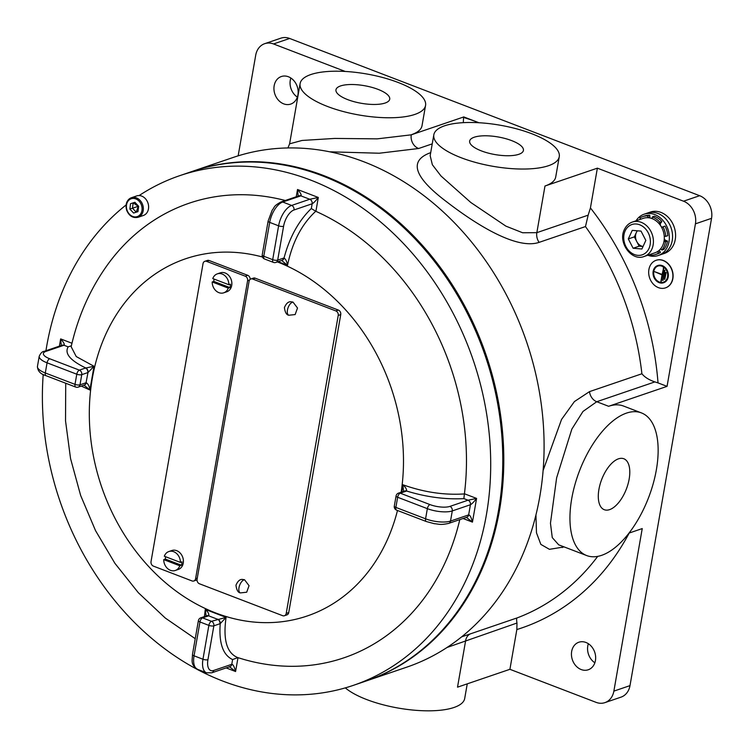 <?xml version="1.0" encoding="UTF-8"?>
<svg xmlns="http://www.w3.org/2000/svg" width="749" height="749" viewBox="0 0 749 749"><rect width="100%" height="100%" fill="white"/><g stroke="black" fill="none" stroke-linecap="round" stroke-linejoin="round"><path stroke-width="1.12" d="M647.782 255.24A21.833 17.704 -108.8 0 0 652.257 256.252A21.833 17.704 -108.8 0 0 658.221 255.521L664.466 253.396A21.833 17.704 -108.8 0 0 667.518 251.936A21.833 17.704 -108.8 0 0 673.426 225.075A21.833 17.704 -108.8 0 0 650.375 212.07L647.361 213.1A21.833 17.704 -108.8 0 1 672.555 237.508A21.833 17.704 -108.8 0 1 661.442 254.426A21.833 17.704 -108.8 0 0 672.106 231.61A21.833 17.704 -108.8 0 0 653.315 212.379A21.833 17.704 -108.8 0 0 647.361 213.1L644.131 214.205A21.833 17.704 -108.8 0 0 636.041 220.805M345.233 71.455L273.535 43.957A18.191 14.755 -108.8 0 0 264.706 43.676L280.828 38.18A18.191 14.755 71.2 0 1 289.648 38.461L699.65 195.704A18.191 14.755 71.2 0 1 711.55 218.333L629.993 685.625A18.191 14.755 71.2 0 1 623.552 695.924A18.191 14.755 71.2 0 1 621.005 697.141L604.892 702.637A18.191 14.755 -108.8 0 0 607.439 701.42A18.191 14.755 -108.8 0 0 613.871 691.121L642.239 528.579L629.029 533.091M629.197 533.026A269.219 218.324 71.2 0 1 516.847 629.544L509.91 669.306L596.064 702.347A18.191 14.755 -108.8 0 0 604.892 702.637M576.814 643.204A14.549 11.797 -108.8 0 0 572.882 661.105A14.549 11.797 -108.8 0 0 588.246 669.775A14.549 11.797 -108.8 0 0 590.278 668.801A14.549 11.797 -108.8 0 0 594.219 650.9A14.549 11.797 -108.8 0 0 578.855 642.23A14.549 11.797 -108.8 0 0 576.814 643.204M588.358 643.719A14.549 11.797 -108.8 0 0 594.865 662.79M279.311 77.503A14.549 11.797 -108.8 0 0 275.379 95.413A14.549 11.797 -108.8 0 0 290.743 104.083A14.549 11.797 -108.8 0 0 292.775 103.109A14.549 11.797 -108.8 0 0 296.716 85.199A14.549 11.797 -108.8 0 0 281.352 76.529A14.549 11.797 -108.8 0 0 279.311 77.503M290.855 78.018A14.549 11.797 -108.8 0 0 297.362 97.098M366.008 681.038A269.219 218.324 -108.8 0 0 366.514 680.869L406.819 667.134A269.219 218.324 -108.8 0 0 444.485 649.111A269.219 218.324 -108.8 0 0 517.362 317.876A269.219 218.324 -108.8 0 0 233.079 157.487L192.774 171.221A269.219 218.324 -108.8 0 0 192.278 171.399M340.561 85.938A27.282 8.941 -170.1 0 1 371.476 87.249A27.282 8.941 -170.1 0 1 389.723 99.177A27.282 8.941 -170.1 0 1 385.126 103.034A27.282 8.941 -170.1 0 1 354.202 101.724A27.282 8.941 -170.1 0 1 335.964 89.796A27.282 8.941 -170.1 0 1 340.561 85.938M518.814 154.303A27.282 8.941 9.9 0 0 523.42 150.446A27.282 8.941 9.9 0 0 505.172 138.518A27.282 8.941 9.9 0 0 474.257 137.217A27.282 8.941 9.9 0 0 469.66 141.065A27.282 8.941 9.9 0 0 487.899 153.002A27.282 8.941 9.9 0 0 518.814 154.303M609.611 509.629A27.282 13.229 111 0 0 628.036 484.013A27.282 13.229 111 0 0 623.814 458.753A27.282 13.229 111 0 0 618.477 458.828A27.282 13.229 111 0 0 600.052 484.444A27.282 13.229 111 0 0 604.274 509.704A27.282 13.229 111 0 0 609.611 509.629M366.514 680.869A269.219 218.324 -108.8 0 0 404.188 662.856A269.219 218.324 -108.8 0 0 477.066 331.61A269.219 218.324 -108.8 0 0 192.774 171.221M564.175 546.929L549.438 549.326L540.834 544.383L536.481 532.811L535.938 515.022M543.128 470.419L561.544 419.459L574.427 401.558L589.51 391.624L641.902 373.77A258.311 209.467 -108.8 0 0 585.475 226.563L539.13 242.358C516.735 250.007 476.355 224.681 447.106 202.155C414.16 177.429 408.477 160.998 430.057 152.871L430.703 152.656M432.239 143.864L418.654 148.499L379.266 153.227L329.682 151.813M467.254 683.846L464.698 698.489A63.665 20.86 -170.1 0 1 453.969 707.487A63.665 20.86 -170.1 0 1 397.298 707.899A63.665 20.86 -170.1 0 1 345.326 687.882M516.847 629.544L516.979 623.028L447.013 647.482M444.541 125.823A63.665 20.86 9.9 0 0 433.821 134.811A63.665 20.86 9.9 0 0 476.383 162.655A63.665 20.86 9.9 0 0 548.53 165.698A63.665 20.86 9.9 0 0 559.26 156.71A63.665 20.86 9.9 0 0 516.688 128.865A63.665 20.86 9.9 0 0 444.541 125.823M433.821 134.811L430.169 155.68L432.351 164.724L441.021 176.015L470.812 202.492L505.893 226.132L522.633 232.761L536.846 232.658L544.982 186.014L597.374 168.16L590.427 207.922A269.219 218.324 71.2 0 1 658.025 382.898L667.059 386.362L695.428 223.829A18.191 14.755 -108.8 0 0 683.528 201.2L597.374 168.16M310.844 74.544A63.665 20.86 9.9 0 0 300.124 83.542A63.665 20.86 9.9 0 0 342.686 111.376A63.665 20.86 9.9 0 0 414.834 114.428A63.665 20.86 9.9 0 0 425.563 105.431A63.665 20.86 9.9 0 0 382.992 77.587A63.665 20.86 9.9 0 0 310.844 74.544M300.124 83.542L289.601 143.827L302.053 140.456L334.681 138.434L377.234 138.855L411.276 134.829L463.659 116.975A10.917 8.848 -108.8 0 0 463.584 117.462L463.285 122.658M626.454 413.12A76.398 37.038 111 0 0 574.876 484.818A76.398 37.038 111 0 0 586.692 555.561A76.398 37.038 111 0 0 601.634 555.337A76.398 37.038 111 0 0 653.212 483.639A76.398 37.038 111 0 0 641.406 412.896A76.398 37.038 111 0 0 626.454 413.12M658.025 382.898L654.888 381.906L596.747 401.726L582.984 411.454L571.833 429.13L556.629 477.834L550.459 523.186L552.266 537.595L558.688 544.823L586.692 555.561M463.584 117.462A269.219 218.324 71.2 0 1 478.527 122.583A269.219 218.324 71.2 0 1 478.929 122.733L463.678 116.881M667.059 386.362L608.628 406.286A76.398 37.038 -69 0 1 623.58 406.061L641.406 412.896M264.706 43.676A18.191 14.755 -108.8 0 0 255.718 55.192L238.154 155.839M425.563 105.431L422.015 125.748A63.665 20.86 -170.1 0 1 411.285 134.745M559.26 156.71L555.711 177.026A63.665 20.86 -170.1 0 1 544.982 186.014M461.646 636.856L517.175 617.888C516.51 618.122 516.436 619.835 516.979 623.028M509.91 669.306L457.517 687.17L465.663 640.517A10.917 8.848 -108.8 0 1 470.831 633.682M539.13 242.358A10.917 8.848 -108.8 0 1 536.846 232.658L588.162 215.169L590.427 207.922M588.162 215.169L585.475 226.563M654.888 381.906C649.083 379.958 644.758 377.253 641.902 373.77M658.221 255.521A21.833 17.704 -108.8 0 0 668.876 232.714A21.833 17.704 -108.8 0 0 650.095 213.474A21.833 17.704 -108.8 0 0 644.131 214.205M637.165 230.767L636.322 232.583A9.128 7.406 -108.8 0 0 636.762 241.534A9.128 7.406 -108.8 0 0 643.035 246.496L639.169 246.187L633.12 248.247L628.308 238.94L632.25 230.364L641.022 231.095L645.835 240.41L641.893 248.986L633.12 248.247M662.687 245.56A18.191 14.755 -108.8 0 0 660.234 225.131A18.191 14.755 -108.8 0 0 643.288 218.333L632.409 222.041A18.191 14.755 71.2 0 1 649.346 228.838A18.191 14.755 71.2 0 1 651.808 249.267A18.191 14.755 71.2 0 1 644.149 256.476L655.029 252.769A18.191 14.755 -108.8 0 0 662.687 245.56M639.169 246.187L634.347 236.881L628.308 238.94M637.474 230.795A9.128 7.406 -108.8 0 0 636.322 232.583L634.347 236.881M661.741 227.574A2.547 2.069 -108.8 0 0 661.854 227.481L662.996 226.788A20.008 16.225 71.2 0 1 665.758 236.375L664.4 236.328A2.547 2.069 -108.8 0 0 664.251 236.31M652.089 218.605A2.547 2.069 -108.8 0 0 652.098 218.436L652.388 216.92A20.008 16.225 71.2 0 1 659.878 222.247L659.017 223.361A2.547 2.069 -108.8 0 0 658.914 223.464M662.996 226.788L665.018 226.095A20.008 16.225 71.2 0 1 667.771 235.682L665.758 236.375M664.616 236.338A2.547 2.069 -108.8 0 0 664.288 237.012M664.297 238.603A2.547 2.069 -108.8 0 0 666.189 240.56L667.518 241.103A20.008 16.225 71.2 0 1 663.932 249.323L661.91 250.016L660.852 248.846A2.547 2.069 -108.8 0 0 660.749 248.705M659.326 250.222A2.547 2.069 -108.8 0 0 659.71 250.999L660.449 252.45A20.008 16.225 71.2 0 1 657.631 253.799L655.618 254.491A20.008 16.225 71.2 0 1 650.6 255.184L650.525 254.304M640.545 219.27L639.88 217.968A20.008 16.225 71.2 0 1 642.708 216.611L644.72 215.927A20.008 16.225 71.2 0 1 649.739 215.235L649.879 216.845A2.547 2.069 -108.8 0 0 650.057 217.996M652.388 216.92L654.401 216.227A20.008 16.225 71.2 0 1 661.901 221.564L661.039 222.678A2.547 2.069 -108.8 0 0 660.599 225.655M661.086 226.423A2.547 2.069 -108.8 0 0 662.331 227.19M642.708 216.611A20.008 16.225 71.2 0 1 647.726 215.918L647.866 217.528A2.547 2.069 -108.8 0 0 647.866 217.706M657.603 251.533A2.547 2.069 -108.8 0 0 657.697 251.683L658.437 253.134A20.008 16.225 71.2 0 1 655.618 254.491M664.026 241.215A2.547 2.069 -108.8 0 0 664.166 241.253L665.505 241.787A20.008 16.225 71.2 0 1 661.91 250.016M666.189 240.56L664.166 241.253M667.518 241.103L665.505 241.787M659.71 250.999L657.697 251.683M660.449 252.45L658.437 253.134M649.739 215.235L647.726 215.918M649.879 216.845L647.866 217.528M661.901 221.564L659.878 222.247M661.039 222.678L659.017 223.361M663.445 282.223A8.548 6.938 71.2 0 1 656.246 279.817A8.548 6.938 71.2 0 1 653.811 271.419A8.548 6.938 71.2 0 1 657.931 266.035M653.605 271.484A8.548 6.938 -108.8 0 0 656.087 279.939A8.548 6.938 -108.8 0 0 663.352 282.251A8.548 6.938 -108.8 0 0 667.574 276.84A8.548 6.938 -108.8 0 0 665.093 268.395A8.548 6.938 -108.8 0 0 657.828 266.073A8.548 6.938 -108.8 0 0 653.605 271.484M668.014 277.008A9.091 7.378 -108.8 0 0 665.384 268.02A9.091 7.378 -108.8 0 0 657.659 265.558A9.091 7.378 -108.8 0 0 653.165 271.316A9.091 7.378 -108.8 0 0 655.806 280.304A9.091 7.378 -108.8 0 0 663.53 282.776A9.091 7.378 -108.8 0 0 668.014 277.008M663.623 282.738A9.091 7.378 -108.8 0 0 663.726 282.701A9.091 7.378 -108.8 0 0 668.22 276.943A9.091 7.378 -108.8 0 0 665.58 267.955A9.091 7.378 -108.8 0 0 657.856 265.483A9.091 7.378 -108.8 0 0 657.753 265.521M672.677 278.656A14.549 11.797 -108.8 0 0 668.454 264.266A14.549 11.797 -108.8 0 0 656.096 260.315A14.549 11.797 -108.8 0 0 648.906 269.537A14.549 11.797 -108.8 0 0 653.128 283.918A14.549 11.797 -108.8 0 0 665.486 287.869A14.549 11.797 -108.8 0 0 672.677 278.656M665.589 287.831A14.549 11.797 -108.8 0 0 665.692 287.803A14.549 11.797 -108.8 0 0 672.874 278.581A14.549 11.797 -108.8 0 0 668.66 264.2A14.549 11.797 -108.8 0 0 656.302 260.249A14.549 11.797 -108.8 0 0 656.199 260.287M664.457 279.255L665.636 272.486L664.457 279.255M663.558 268.076L662.107 274.565L654.682 271.718L662.05 274.902L660.89 281.502L663.754 268.002L663.258 267.964M662.678 280.379L664.447 270.22L662.678 280.379M664.756 279.368L666.133 272.533M662.125 274.424L654.682 271.718M661.189 281.615L663.754 268.002M662.968 280.491L664.943 270.267M204.421 616.586L205.292 609.414L226.076 617.391C222.902 639.824 226.825 653.231 237.845 657.622L232.602 659.56C222.912 655 218.792 643.026 220.225 623.636L213.858 625.827L207.941 659.691A14.549 7.059 111 0 0 213.643 670.486L231.778 664.307C233.108 664.391 234.371 666.807 235.579 671.525L229.512 666.769M285.266 200.498A240.12 194.721 -108.8 0 0 108.708 263.171C90.695 287.775 78.186 315.629 71.164 346.721L76.229 356.543L94.028 366.298L89.889 389.995L81.276 386.072M43.208 374.434A269.219 218.324 -108.8 0 0 222.818 681.084A269.219 218.324 -108.8 0 0 353.416 685.335L365.512 681.216A269.219 218.324 -108.8 0 0 501.661 433.643A269.219 218.324 -108.8 0 0 322.37 175.818A269.219 218.324 -108.8 0 0 191.772 171.568L179.676 175.687A269.219 218.324 -108.8 0 0 139.127 195.564M353.416 685.335A269.219 218.324 -108.8 0 0 489.574 437.762A269.219 218.324 -108.8 0 0 310.283 179.938A269.219 218.324 -108.8 0 0 179.676 175.687M126.075 204.992A269.219 218.324 -108.8 0 0 45.942 350.747M401.661 492.056L402.915 484.762C423.747 492.215 444.241 495.267 464.399 493.928L464.427 493.76A240.12 194.721 -108.8 0 0 315.9 211.33L315.75 211.265C301.697 224.232 292.288 242.255 287.522 265.343L278.216 261.747M237.433 657.5L243.781 659.42A240.12 194.721 -108.8 0 0 459.802 519.609M466.168 517.278L466.852 517.203A3.642 2.949 -108.8 0 0 468.649 514.9L470.419 504.742A3.642 2.949 71.2 0 0 468.041 500.21L463.874 498.619C445.393 499.602 426.303 497.074 406.595 491.016L400.256 493.188L429.963 504.583A14.549 4.766 9.9 0 0 449.906 506.399L468.041 500.21L476.589 498.422C473.958 501.858 471.898 503.965 470.419 504.742L452.284 510.921L450.514 521.079L468.649 514.9C469.979 514.984 471.243 517.39 472.45 522.119L466.384 517.362M283.731 258.059L284.04 257.974C289.629 237.152 298.729 220.665 311.322 208.531L312.146 203.784L294.011 209.973A14.549 7.059 111 0 0 283.59 226.264L277.682 260.128L283.731 258.059A3.642 2.949 71.2 0 1 281.933 260.371L275.885 262.431A3.642 2.949 71.2 0 0 277.682 260.128A3.642 1.189 9.9 0 1 272.692 259.669L278.609 225.814L269.696 222.387L263.779 256.252L272.692 259.669A3.642 1.76 -69 0 0 273.404 262.384A3.642 3.642 0 0 0 275.885 262.431M85.433 368.068L85.77 367.974C70.2 360.494 64.32 353.453 68.15 346.853L63.983 345.252L45.848 351.431A14.549 4.766 9.9 0 0 49.677 358.743L79.385 370.137L85.433 368.068A3.642 2.949 -108.8 0 1 87.811 372.599L81.763 374.659L79.993 384.817L86.041 382.758L87.979 372.543A3.642 2.799 -104.8 0 0 85.77 367.974L94.028 366.298L87.979 372.543M219.906 623.767A3.642 2.949 -108.8 0 0 217.519 619.245L208.606 615.828L202.558 617.888L211.471 621.305L226.076 617.391L220.225 623.636A3.642 2.846 -114.9 0 0 217.687 619.18M463.874 498.619L464.399 493.928M403.533 491.719L402.915 484.762C405.546 487.159 406.773 489.247 406.595 491.016A3.642 3.08 -113.6 0 0 404.554 491.063L404.535 491.072A3.642 2.949 -108.8 0 1 406.295 491.129M206.115 616.165L205.292 609.414C207.941 611.746 209.102 613.862 208.765 615.762A3.642 2.846 -114.9 0 0 206.818 615.772M61.268 345.514L60.65 338.904C63.749 342.359 64.863 344.474 63.983 345.252A3.642 2.949 -108.8 0 0 62.223 345.195L61.193 346.094M71.38 345.776L68.15 346.853M84.281 385.042A3.642 2.799 -104.8 0 0 84.328 385.033A3.642 2.799 -104.8 0 0 84.337 385.033A3.642 2.799 -104.8 0 0 86.21 382.702C88.204 383.975 89.431 386.409 89.889 389.995L83.897 385.07M309.768 199.262L318.316 197.464C315.685 200.91 313.625 203.016 312.146 203.784A3.642 2.949 -108.8 0 0 309.768 199.262L300.855 195.845L282.719 202.024L291.633 205.441L309.768 199.262M298.139 196.107L297.522 189.497C300.621 192.952 301.735 195.068 300.855 195.845A3.642 2.949 71.2 0 0 299.094 195.789L280.959 201.968A3.642 2.949 71.2 0 1 282.719 202.024A18.191 8.819 111 0 0 269.696 222.387A3.642 1.189 9.9 0 1 268.123 221.077L262.216 254.941A3.642 1.189 9.9 0 0 263.779 256.252A3.642 1.76 111 0 0 264.491 258.967L273.404 262.384M315.75 211.265L311.322 208.531M281.896 260.38A3.642 3.033 78 0 0 284.04 257.974C285.846 259.313 287.007 261.766 287.522 265.343L282.289 260.989M199.459 583.78L282.654 615.687A3.642 2.949 -108.8 0 0 284.414 615.744A3.642 2.949 -108.8 0 0 286.212 613.44L338.22 315.451A3.642 2.949 -108.8 0 0 335.842 310.929L252.647 279.021A3.642 2.949 -108.8 0 0 250.887 278.965A3.642 2.949 -108.8 0 0 249.089 281.268L197.081 579.258A3.642 2.949 -108.8 0 0 199.459 583.78M286.212 613.44L288.73 612.579L340.739 314.599L338.22 315.451M335.842 310.929L338.361 310.067L255.166 278.169L252.647 279.021M250.887 278.965L253.405 278.113A3.642 2.949 71.2 0 1 255.166 278.169M338.361 310.067A3.642 2.949 71.2 0 1 340.739 314.599M288.73 612.579A3.642 2.949 71.2 0 1 286.933 614.882L284.414 615.744M295.143 314.561L297.512 308.017L292.999 302.09L290.781 301.744C288.271 301.594 286.155 303.523 284.423 307.558C285.032 312.352 286.493 314.908 288.814 315.235L295.143 314.561M246.683 592.225L249.052 585.681L244.539 579.754L242.32 579.408C239.811 579.258 237.695 581.196 235.963 585.222C236.572 590.015 238.032 592.571 240.354 592.899L246.683 592.225M153.414 566.122L192.034 580.934A3.642 2.949 -108.8 0 0 193.794 580.99A3.642 2.949 -108.8 0 0 195.592 578.687L247.601 280.706A3.642 2.949 -108.8 0 0 245.223 276.175L206.602 261.364A3.642 2.949 -108.8 0 0 204.833 261.307A3.642 2.949 -108.8 0 0 203.035 263.611L151.026 561.591A3.642 2.949 -108.8 0 0 153.414 566.122M245.223 276.175L247.741 275.314L209.121 260.502L206.602 261.364M204.833 261.307L207.351 260.446A3.642 2.949 71.2 0 1 209.121 260.502M247.741 275.314A3.642 2.949 71.2 0 1 250.175 279.349M197.024 579.745A3.642 2.949 71.2 0 1 196.322 580.129L193.794 580.99M214.083 279.068A10.009 8.117 -108.8 0 0 213.971 279.658A10.009 8.117 -108.8 0 0 213.802 281.409L212.192 281.961A10.009 8.117 -108.8 0 0 223.754 292.812L226.778 291.782A10.009 8.117 -108.8 0 0 231.713 285.444A10.009 8.117 -108.8 0 0 228.81 275.557A10.009 8.117 -108.8 0 0 220.318 272.842L217.294 273.872A10.009 8.117 -108.8 0 0 212.782 278.572L228.857 284.732A10.009 8.117 -108.8 0 0 217.294 273.872M223.754 292.812A10.009 8.117 -108.8 0 0 228.267 288.122L229.877 287.569A10.009 8.117 -108.8 0 0 230.308 285.931A10.009 8.117 -108.8 0 0 230.467 284.18L228.857 284.732M212.192 281.961L228.267 288.122M229.877 287.569L213.802 281.409M165.623 556.732A10.009 8.117 -108.8 0 0 165.51 557.331A10.009 8.117 -108.8 0 0 165.351 559.072L163.731 559.625A10.009 8.117 -108.8 0 0 175.294 570.476L178.318 569.446A10.009 8.117 -108.8 0 0 183.252 563.117A10.009 8.117 -108.8 0 0 180.35 553.23A10.009 8.117 -108.8 0 0 171.858 550.506L168.834 551.545A10.009 8.117 -108.8 0 0 164.321 556.235L180.397 562.396A10.009 8.117 -108.8 0 0 168.834 551.545M175.294 570.476A10.009 8.117 -108.8 0 0 179.807 565.785L181.417 565.233A10.009 8.117 -108.8 0 0 181.848 563.594A10.009 8.117 -108.8 0 0 182.007 561.853L180.397 562.396M163.731 559.625L179.807 565.785M181.417 565.233L165.351 559.072M147.993 203.148A10.336 8.379 -108.8 0 0 136.674 195.929L131.412 197.727A10.336 8.379 71.2 0 1 142.731 204.945A10.336 8.379 71.2 0 1 138.088 217.285L143.34 215.487A10.336 8.379 -108.8 0 0 147.993 203.148M134.904 202.305L130.532 203.709L129.867 209.083L133.584 213.044L137.966 211.639L138.631 206.275L134.904 202.305M133.144 202.876L132.489 208.185L136.206 212.154L137.975 211.583M138.396 206.022L136.206 212.154L133.584 213.044M138.565 206.209L129.867 209.083M133.2 202.848L138.593 206.565M517.175 617.888A258.311 209.467 -108.8 0 0 548.24 602.421A258.311 209.467 -108.8 0 0 597.702 556.385M589.51 391.624A10.917 8.848 -108.8 0 0 596.747 401.726L608.628 406.286M289.648 38.461L273.535 43.957M683.528 201.2L699.65 195.704M711.55 218.333L695.428 223.829M613.871 691.121L629.993 685.625M418.654 148.499A10.917 8.848 -108.8 0 1 411.276 134.829L463.659 116.975M430.628 153.086A10.917 8.848 71.2 0 1 430.057 152.871M562.293 547.575A10.917 8.848 71.2 0 1 562.995 546.48M648.98 248.481A16.01 12.986 -108.8 0 0 643.063 226.647A16.01 12.986 -108.8 0 0 625.162 230.87A16.01 12.986 -108.8 0 0 631.079 252.694A16.01 12.986 -108.8 0 0 648.98 248.481M262.459 257.01A188.664 152.993 -108.8 0 0 91.06 386.606A188.664 152.993 -108.8 0 0 215.749 612.982A188.664 152.993 -108.8 0 0 397.485 510.481M296.248 196.753L297.522 189.497L318.316 197.464L315.9 211.33M464.427 493.76L476.589 498.422L472.45 522.119L463.022 518.505M237.995 657.678L235.579 671.525L226.151 667.911M59.377 346.16L60.65 338.904L71.979 343.248M401.164 492.224A188.664 152.993 -108.8 0 0 277.392 261.916M448.717 523.382C439.935 525.264 439.345 524.066 434.242 523.673L426.293 521.529A3.642 1.76 -69 0 1 425.582 518.814L427.351 508.655L397.644 497.261L395.875 507.419L425.582 518.814A18.191 5.964 9.9 0 0 450.514 521.079A3.642 2.949 -108.8 0 1 448.717 523.382L466.852 517.203M449.906 506.399A3.642 2.949 71.2 0 1 452.284 510.921A18.191 5.964 -170.1 0 1 427.351 508.655A3.642 1.76 111 0 1 429.963 504.583M49.677 358.743A3.642 1.76 111 0 0 47.065 362.816L45.296 372.974L75.003 384.368L76.782 374.21L47.065 362.816A18.191 5.964 -170.1 0 1 39.22 356.252L37.45 366.411A18.191 5.964 9.9 0 0 45.296 372.974A3.642 1.76 -69 0 0 46.007 375.68L75.715 387.074A3.642 1.76 -69 0 1 75.003 384.368A3.642 1.189 -170.1 0 0 79.993 384.817A3.642 2.949 -108.8 0 1 78.196 387.121L84.244 385.061A3.642 2.949 -108.8 0 0 86.041 382.758L86.21 382.702M213.643 670.486A3.642 2.949 71.2 0 1 211.845 672.789L229.98 666.61A3.642 2.949 71.2 0 0 231.778 664.307L232.602 659.56M194.047 655.815L202.96 659.242L208.868 625.378L199.955 621.96L194.047 655.815A18.191 8.819 111 0 0 197.605 669.372C190.162 664.326 192.418 660.496 192.474 654.504A3.642 1.189 9.9 0 0 194.047 655.815M283.59 226.264A3.642 1.189 -170.1 0 1 278.609 225.814A18.191 8.819 -69 0 1 291.633 205.441A3.642 2.949 -108.8 0 1 294.011 209.973M197.605 669.372L206.518 672.789A18.191 8.819 -69 0 1 202.96 659.242A3.642 1.189 -170.1 0 0 207.941 659.691M208.765 615.762L208.606 615.828A3.642 2.949 -108.8 0 0 206.846 615.762L200.798 617.831A3.642 3.642 0 0 0 198.391 620.649A3.642 1.189 9.9 0 0 199.955 621.96A3.642 1.76 111 0 1 202.558 617.888A3.642 2.949 -108.8 0 0 200.798 617.831M45.848 351.431A3.642 2.949 -108.8 0 0 44.088 351.375L62.223 345.195M79.385 370.137A3.642 1.76 111 0 0 76.782 374.21A3.642 1.189 -170.1 0 0 81.763 374.659A3.642 2.949 -108.8 0 0 79.385 370.137M396.586 510.135A3.642 1.76 -69 0 1 395.875 507.419A3.642 1.189 9.9 0 1 394.302 506.109A3.642 3.642 0 0 0 396.586 510.135L426.293 521.529M398.487 493.132A3.642 3.642 0 0 0 396.081 495.95A3.642 1.189 9.9 0 0 397.644 497.261A3.642 1.76 111 0 1 400.256 493.188A3.642 2.949 -108.8 0 0 398.487 493.132L404.535 491.072M211.471 621.305A3.642 1.76 111 0 0 208.868 625.378A3.642 1.189 -170.1 0 0 213.858 625.827A3.642 2.949 -108.8 0 0 211.471 621.305M288.814 315.235A6.984 3.389 111 0 1 287.738 308.766A6.984 3.389 111 0 1 292.447 302.212A6.984 3.389 -69 0 1 292.999 302.09M240.354 592.899A6.984 3.389 111 0 1 239.277 586.43A6.984 3.389 111 0 1 243.987 579.876A6.984 3.389 -69 0 1 244.539 579.754M249.557 280.032L247.601 280.706M195.592 578.687L197.277 578.106M126.768 210.066A10.336 8.379 71.2 0 1 131.412 197.727C126.75 199.927 125.139 204.065 126.609 210.123C129.09 216.002 132.919 218.39 138.088 217.285M141.524 205.338A9.419 7.64 -108.8 0 0 131.309 198.719A9.419 7.64 -108.8 0 0 126.974 210.01A9.419 7.64 -108.8 0 0 137.179 216.63A9.419 7.64 -108.8 0 0 141.524 205.338M289.601 143.827L287.953 147.956M632.409 222.041C628.814 223.333 626.145 225.833 624.394 229.54C617.663 242.32 631.463 261.607 644.149 256.476M65.725 383.245L65.528 420.854L70.546 458.557L80.639 495.445L95.544 530.657L114.925 563.351L138.35 592.731L165.314 618.065L195.236 638.691M44.088 351.375C42.328 351.44 40.708 353.06 39.22 356.252M75.715 387.074A3.642 3.642 0 0 0 78.196 387.121M46.007 375.68C40.465 374.097 37.619 371.008 37.45 366.411M268.123 221.077L272.205 210.123C275.08 206.883 272.776 206.546 280.959 201.968M299.094 195.789L298.065 196.687M396.081 495.95L394.302 506.109M198.391 620.649L192.474 654.504M206.518 672.789L211.845 672.789M229.98 666.61L229.297 666.685M262.216 254.941A3.642 3.642 0 0 0 264.491 258.967"/></g></svg>
